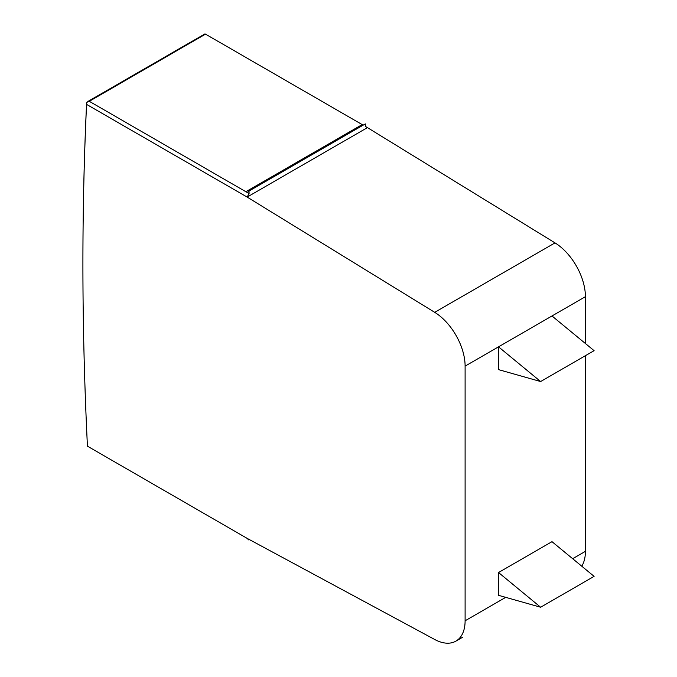 <?xml version="1.0" encoding="UTF-8"?>
<svg xmlns="http://www.w3.org/2000/svg" width="677" height="677" viewBox="0 0 677 677"><rect width="100%" height="100%" fill="white"/><g stroke="black" fill="none" stroke-linecap="round" stroke-linejoin="round"><path stroke-width="1.02" d="M365.301 123.916L249.018 191.049L249.085 193.571L247.147 197.075L367.442 127.623L365.368 126.43L365.301 123.916M363.38 125.025A4.722 2.725 -120 0 1 362.178 124.585L245.895 191.726A4.722 2.725 -120 0 0 248.256 191.963A4.722 2.725 -120 0 0 249.018 191.049M362.178 124.585L205.503 34.129L89.288 101.305L87.951 101.44L86.614 102.853L86.571 104.376L247.147 197.075L434.71 312.334A44.42 25.65 -120 0 1 465.107 366.13L465.107 620.792A44.42 25.65 -120 0 1 455.909 641.127A44.42 25.65 -120 0 1 434.744 639.511L247.147 538.376L248.738 539.29L248.62 539.874L247.317 538.537L248.738 539.29M249.085 193.571L89.288 101.305M86.571 104.376A3779.564 2182.14 -120 0 0 82.907 263.928A3779.564 2182.14 -120 0 0 87.435 446.168L247.147 538.376M585.41 343.51L585.41 296.678A44.42 25.65 60 0 0 555.005 242.882L367.442 127.623M585.41 355.687L585.41 551.34A44.42 25.65 60 0 1 581.763 566.2M86.614 102.853L86.394 107.533A3780.512 2182.69 -120 0 0 82.907 263.15L82.907 263.928M249.254 539.51L248.62 539.874M455.909 641.127L462.569 637.285M540.627 381.54L594.093 350.669L551.992 315.973L498.526 346.844L498.526 369.625L540.627 381.54L498.526 346.844L465.107 366.13M540.627 607.235L594.093 576.364L551.992 541.668L498.526 572.53L498.526 595.32L540.627 607.235L498.526 572.53M555.005 242.882L434.71 312.334M585.41 551.34L572.657 558.703M505.711 597.351L465.107 620.792M585.41 296.678L551.992 315.973M205.013 33.85L88.171 101.313"/></g></svg>
